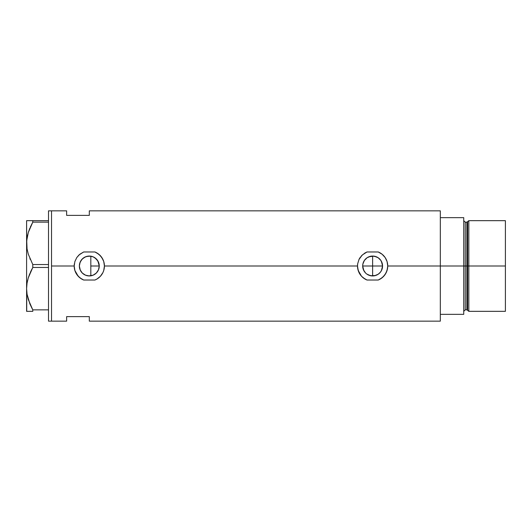<?xml version="1.0" encoding="UTF-8"?>
<svg xmlns="http://www.w3.org/2000/svg" width="532" height="532" viewBox="0 0 532 532"><rect width="100%" height="100%" fill="white"/><g stroke="black" fill="none" stroke-linecap="round" stroke-linejoin="round"><path stroke-width="0.8" d="M92.847 275.29L91.77 275.636M94.516 274.472L93.566 274.984M96.013 273.342L95.188 274.02M97.276 271.952L96.578 272.783M98.274 270.296L97.715 271.307M99.078 267.855L99.251 266L98.56 269.651M363.841 270.655L362.684 266L363.442 269.81L362.684 266L362.877 264.058L364.36 260.474L367.1 257.734L368.822 256.816L373.77 256.125M364.719 272.025L363.442 269.804M364.939 272.311L365.398 272.823M375.552 275.503L370.671 275.749L366.861 274.1M367.1 274.266L368.304 274.958M378.225 274.213L374.568 275.749L378.152 274.266L380.513 272.058L381.81 269.81L382.568 266L372.626 266L372.626 256.058L370.671 256.251L372.626 256.058L372.626 275.942L368.822 275.184M363.442 269.81L365.597 273.029M381.411 261.345L382.568 266A9.942 9.942 0 0 1 372.626 275.942A9.942 9.942 0 0 1 362.684 266A9.942 9.942 0 0 1 372.626 256.058A9.942 9.942 0 0 1 382.568 266L381.411 270.655M379.948 272.73L378.152 274.266M88.664 275.922L93.073 275.204M83.843 274.306L86.078 275.403M79.574 263.958L79.368 266A9.942 9.942 0 0 1 89.31 256.058A9.942 9.942 0 0 1 99.251 266L98.493 269.804L96.339 273.029L93.113 275.184L89.31 275.942L85.506 275.184L82.28 273.029L80.119 269.804L79.368 266L80.119 262.196L82.28 258.971L85.506 256.816L89.31 256.058L93.113 256.816L96.339 258.971L98.493 262.196L99.251 266A9.942 9.942 0 0 1 89.31 275.942A9.942 9.942 0 0 1 79.368 266L80.279 270.156L82.054 272.803L83.757 274.246M94.849 274.253L96.844 272.484L98.513 269.757M97.615 271.46L97.868 271.054M92.541 275.403L94.796 274.293M440.323 210.845L440.323 314.352L463.738 314.352L463.738 266L465.254 266L463.738 266L463.738 217.648L440.323 217.648L440.323 266L463.738 266L463.738 217.648L440.323 217.648L440.323 314.352L463.738 314.352L463.738 266L440.323 266L440.323 321.155L440.323 266L387.735 266L387.063 270.462L385.121 274.499L382.096 277.771L378.245 280.025L367.007 280.025L364.992 279.041L361.514 276.241L359.007 272.544L357.684 268.248L357.517 266L104.418 266L103.747 270.462L102.929 272.55L100.422 276.241L96.944 279.041L94.929 280.025L83.684 280.025L79.84 277.777L76.808 274.492L74.866 270.456L74.201 266L51.531 266L51.531 210.845L51.531 266L74.201 266L74.866 261.551L76.808 257.515L79.833 254.23L83.684 251.975L94.929 251.975L96.95 252.966L100.422 255.766L102.929 259.463L103.753 261.558L104.418 266A15.109 15.109 0 0 0 94.929 251.975L98.799 254.243L101.818 257.528L103.753 261.558L104.418 266L357.517 266L357.684 263.752L359 259.463L361.507 255.766L364.985 252.959L367.007 251.975L378.245 251.975L382.116 254.243L385.135 257.528L387.07 261.558L387.735 266A15.109 15.109 0 0 0 378.245 251.975L382.116 254.243L385.135 257.528L387.07 261.558L387.735 266L440.323 266L440.323 210.845L89.31 210.845L89.31 215.38L66.64 215.38L66.64 210.845L66.64 215.38L89.31 215.38L89.31 210.845M377.208 274.825L376.443 275.177M380.732 260.241L381.81 262.196L382.568 266L381.81 269.804L380.719 271.772M79.747 268.74L79.574 268.035M80.558 270.722L80.199 269.99M81.735 272.444L81.216 271.772M83.231 273.867L82.566 273.308M84.994 274.958L84.216 274.539M88.658 275.922L88.073 275.869M86.935 275.656L86.556 275.556M90.167 256.092L90.819 256.171L90.819 275.829L90.174 275.902M51.531 266L51.531 321.155L51.531 266L51.531 321.155L48.512 321.155L51.531 321.155L51.531 210.845L48.512 210.845L51.531 210.845L51.531 266M66.64 316.62L89.31 316.62L89.31 321.155L89.31 316.62L66.64 316.62L66.64 321.155L66.64 316.62M88.093 256.131L88.977 256.065M86.078 256.597L86.935 256.344M84.216 257.461L84.994 257.042M82.573 258.685L83.231 258.126M81.21 260.228L81.729 259.563M80.199 262.01L80.565 261.265M90.819 275.829L90.819 256.171L86.556 256.444L83.67 257.807L81.369 260.015L79.753 263.247M372.626 256.058L376.437 256.816L378.664 258.1M376.443 256.823L376.942 257.042M360.124 257.515A15.109 15.109 0 0 0 359 259.463L362.299 254.968L367.007 251.975L378.245 251.975M357.677 263.779A15.109 15.109 0 0 0 358.176 270.422M358.196 270.482A15.109 15.109 0 0 0 367.007 280.025L363.157 277.777L361.514 276.241L358.189 270.456L357.517 266L357.684 263.752L359 259.463M378.245 280.025A15.109 15.109 0 0 0 387.735 266L387.569 268.268L386.245 272.55L383.738 276.241L380.26 279.041L378.245 280.025L367.007 280.025M383.765 276.208L384.49 275.357M386.525 260.075L386.245 259.463M374.568 256.251L378.159 257.741L380.892 260.474L382.375 264.052L382.568 266L362.684 266L362.877 264.052L362.684 266L372.626 266L372.626 275.942M378.152 257.734L380.314 259.696M380.892 271.526L379.655 273.029M74.36 263.772A15.109 15.109 0 0 0 74.859 270.422L74.201 266L74.866 261.551L76.808 257.515L78.982 254.968L83.684 251.975L94.929 251.975M74.879 270.482A15.109 15.109 0 0 0 83.684 280.025L81.669 279.041L78.197 276.241L74.866 270.456M94.929 280.025A15.109 15.109 0 0 0 104.418 266L103.747 270.462L102.929 272.55L100.422 276.241L96.944 279.041L94.929 280.025L83.684 280.025M100.448 276.208L101.173 275.357M103.208 260.068L102.929 259.463M89.283 256.058L88.678 256.078M94.802 257.714L92.847 256.71M93.067 256.796L91.77 256.364M98.553 262.349L99.251 266L97.868 260.946L94.836 257.734M364.752 259.929L363.841 261.345M368.257 257.069L370.684 256.251L367.093 257.734L364.945 259.689M97.868 260.946L98.274 261.704M96.578 259.217L97.276 260.048M95.188 257.987L96.013 258.658M93.566 257.016L94.516 257.528M362.877 264.052L363.442 262.196M29.892 303.898L27.052 294.216L26.6 288.663L27.039 283.197L28.302 277.81L32.785 267.463L32.785 264.537L48.512 264.537L32.785 264.537L28.329 254.269L27.052 248.89L26.6 243.337L26.806 247.074M29.912 258.618L30.277 259.463M26.6 243.104L26.6 288.663L27.039 283.197L28.302 277.81L32.785 267.463L32.785 264.537L28.329 254.269L27.052 248.89L26.713 240.59L28.302 232.484L32.785 222.137L32.785 220.667L48.512 220.667L26.6 220.667L27.046 220.667L26.6 220.667L26.6 243.337L27.039 237.87L28.302 232.484L32.785 222.137L28.316 232.437L29.839 228.228M27.471 235.59L27.624 234.945M32.785 267.463L48.512 267.463L32.785 267.463L28.316 277.771L29.805 273.641M27.471 280.923L27.617 280.311M26.6 288.437L26.6 311.333L32.785 311.333L32.785 309.863L48.512 309.863L32.785 309.863L28.329 299.602L27.052 294.216L26.6 288.663L26.806 292.407M28.302 311.333L30.277 311.333M30.271 220.667L27.039 220.667L32.785 220.667L32.785 222.137L48.512 222.137L32.785 222.137L30.277 227.211M32.392 309.132L30.078 304.331M26.713 311.333L26.713 291.43M26.773 285.245L26.713 285.903M31.967 269.006L30.284 272.524M29.978 258.771L30.271 259.456M26.713 246.077L26.6 220.667M26.713 240.55L26.773 239.899M26.6 288.663L26.6 243.337M48.512 210.845L48.512 321.155L48.512 210.845M32.785 311.333L32.785 309.863M468.838 266L468.838 220.667L468.838 266L505.4 266L505.4 220.667L505.4 266L468.838 266L468.838 311.333L468.838 266L467.601 266L468.838 266M467.601 221.618L467.601 310.382L467.601 221.618L467.601 266L466.87 266L466.87 309.817L466.87 266L467.601 266L467.601 310.382L466.87 309.817L466.87 222.183L468.838 220.667L505.4 220.667M466.87 222.183L465.254 222.183L465.254 309.817L465.254 266L466.87 266L465.254 266L465.254 309.817L463.738 311.333M505.4 311.333L505.4 266L505.4 311.333L468.838 311.333L467.601 310.382M465.254 266L465.254 222.183L465.254 266M466.87 266L466.87 222.183L466.87 266M90.819 266L99.251 266L90.819 266M51.531 210.845L66.64 210.845M51.531 321.155L66.64 321.155M440.323 321.155L89.31 321.155M465.254 309.817L466.87 309.817M465.254 222.183L463.738 220.667"/></g></svg>
